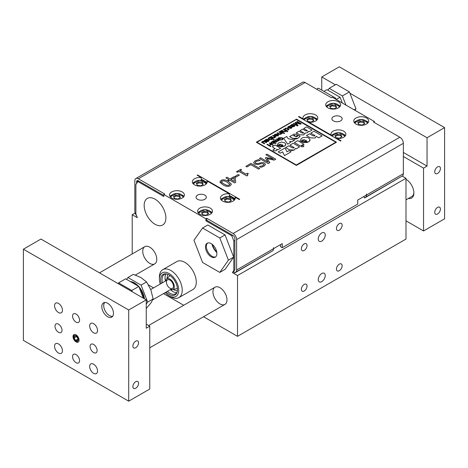 <?xml version="1.0" encoding="UTF-8"?>
<svg xmlns="http://www.w3.org/2000/svg" width="468" height="468" viewBox="0 0 468 468"><rect width="100%" height="100%" fill="white"/><g stroke="black" fill="none" stroke-linecap="round" stroke-linejoin="round"><path stroke-width="0.7" d="M318.24 279.595A4.967 2.866 -60 0 1 320.404 274.599A4.967 2.866 -60 0 1 324.23 273.271A4.967 2.866 -60 0 1 324.23 279.004A4.967 2.866 -60 0 1 319.27 281.871A4.967 2.866 -60 0 1 318.24 279.595M318.24 239.066A4.967 2.866 -60 0 1 320.404 234.07A4.967 2.866 -60 0 1 324.23 232.742A4.967 2.866 -60 0 1 324.23 238.475A4.967 2.866 -60 0 1 319.27 241.336A4.967 2.866 -60 0 1 318.24 239.066M267.784 139.271L265.947 139.365L265.297 140.23L264.321 140.377L266.848 141.628L268.603 141.359L269.018 140.078L268.462 140.324L268.263 141.084L266.836 141.073L268.106 139.868L267.912 140.184L267.784 139.271M269.311 140.57L269.018 140.078M265.847 140.412L266.222 139.657L267.269 139.581L266.444 140.85L265.789 140.207M267.444 139.838L267.269 139.581L267.064 140.271M267.269 139.604L266.222 139.675L265.847 140.429M269.018 140.102L268.603 141.383L266.848 141.628M266.848 141.646L264.321 140.377M267.784 139.288L267.912 140.184L266.836 141.09M302.024 145.051L304.071 144.314L302.024 145.051L300.784 146.209L294.419 142.559L300.784 146.209L302.024 145.068M304.071 144.331L297.706 140.64L294.419 142.535M228.425 181.467C225.389 179.683 222.932 179.343 221.048 180.455L219.942 181.853L220.042 182.309L222.821 184.708C225.839 186.486 228.296 186.826 230.186 185.726L231.303 184.316L231.21 183.865L228.425 181.467M221.651 182.298L221.434 181.759L222.025 181.034L224.283 180.8L227.226 182.157L229.811 184.415L227.226 182.175L224.283 180.823L222.025 181.017L221.651 182.298L224.014 184.018L227.015 185.381L229.215 185.164L229.595 183.895M231.303 184.316L230.186 185.749C228.296 186.843 225.839 186.504 222.821 184.731L219.942 181.853M296.566 119.129L256.306 142.231L296.566 165.333L336.474 142.231L296.566 119.129M336.474 142.249L296.215 165.35L256.306 142.231M335.825 142.231L296.303 164.976L256.955 142.231L296.303 119.48L335.825 142.231L296.303 119.504L256.955 142.243M303.562 146.7L303.931 146.174L303.562 145.653L301.696 145.63L301.298 146.162L301.714 146.724L303.562 146.724L301.714 146.741L301.298 146.186M303.931 146.174L303.562 146.724M316.274 136.481L315.104 138.013L310.319 137.838L315.104 137.996L316.269 136.323L318.796 137.785L322.078 135.89L314.005 131.227L310.723 133.123L314.958 135.568L314.642 136.012L312.893 135.738L309.547 133.801L306.458 135.585L310.319 137.82L306.458 135.585M322.078 135.907L318.796 137.803L316.269 136.346M314.958 135.585L310.723 133.123M294.308 150L295.472 148.327L296.273 148.789L299.549 146.899L293.208 143.237L289.932 145.127L294.161 147.566L293.834 148.017L292.085 147.742L288.744 145.811L285.655 147.595L289.522 149.824L291.78 150.597L294.308 150.023L289.522 149.848L285.655 147.595M289.932 145.144L294.161 147.59M294.308 150.023L295.472 148.344L296.273 148.806L299.549 146.899M304.826 139.745L302.135 140.067L301.135 141.488L302.135 140.049L304.826 139.727L301.474 141.664L303.217 142.412L306.873 142.541L308.552 141.903L309.892 140.675L310.126 139.862L308.857 138.113L307.148 137.416L303.457 137.469L301.696 138.206L300 140.815L301.135 141.471L300 140.833M310.126 139.862L308.552 141.921L301.474 141.664M306.663 140.909L306.376 141.295L306.113 140.271L306.376 141.295L304.586 141.149L306.113 140.271L304.604 141.16M285.024 147.964L278.197 151.901L280.326 153.135L282.549 151.854L284.509 155.604L291.09 151.802L289.06 150.632L287.042 151.79L285.024 147.964M291.09 151.802L284.509 155.622L282.549 151.854L280.326 153.135M280.326 153.159L278.197 151.901M290.476 142.524L289.651 141.307L291.775 141.775L294.612 140.137L288.265 138.727L286.709 136.51L283.614 138.294L287.715 144.121L290.476 142.524L287.715 144.138L283.614 138.294M294.612 140.137L291.775 141.798L289.663 141.33M304.808 133.462L303.767 134.919L299.602 134.766L303.767 134.901L304.791 133.199L307.488 132.748L308.506 131.292L309.202 131.695L312.045 130.057L306.528 126.869L303.685 128.513L307.371 130.636L307.078 131.028L305.557 130.788L302.65 129.109L299.959 130.66L303.644 132.789L303.346 133.187L301.848 132.935L298.935 131.251L296.244 132.807L299.602 134.749L296.244 132.807M308.511 131.42L307.488 132.748M303.685 128.53L307.365 130.654M309.202 131.695L312.045 130.057M309.202 131.713L308.506 131.315M307.488 132.772L304.791 133.216M303.644 132.807L299.959 130.66M281.245 144.267L278.905 144.548L278.033 145.782L278.905 144.53L281.245 144.249L278.325 145.934L281.443 146.847L284.486 146.139L285.65 145.074L285.761 143.898L284.749 142.845L281.672 142.05L278.524 142.921L277.05 145.191L278.027 145.677M285.854 144.366L284.486 146.156L278.325 145.934M282.596 145.636L282.362 144.723L282.596 145.612L281.034 145.484L282.362 144.723L281.057 145.495M282.842 145.279L282.596 145.612M278.033 145.782L277.05 145.215M300.099 136.287L298.011 138.241L300.099 136.264L298.432 135.305L297.25 136.481L295.343 136.662L297.215 135.504L297.344 134.778L296.741 134.152L293.764 134.17L292.874 135.234L292.453 134.995L289.598 136.644L294.249 139.031L296.01 139.019L298.011 138.224L292.664 138.434L289.598 136.644M294.46 136.153L293.688 135.708L293.98 135.34L295.132 135.322L294.46 136.153M295.132 135.34L293.688 135.726M297.385 135.012L296.373 136.229L295.343 136.679M270.925 146.285L270.463 146.554L270.925 146.268L269.486 145.437L271.305 144.384L272.745 145.215L273.213 144.951L269.703 142.921L269.235 143.19L270.89 144.144L269.071 145.197L267.415 144.243L266.953 144.513L270.463 146.537L266.953 144.53M273.213 144.969L272.745 145.238L271.305 144.407L269.504 145.443M270.873 144.156L269.235 143.19M276.845 149.918L276.225 150.819L276.845 149.918L276.594 149.187L277.77 149.865L280.613 148.221L275.079 145.027L272.236 146.665L275.202 148.877L273.564 149.233L273.014 150.281L273.534 150.778L276.225 150.801L273.534 150.795L272.949 150.041M275.207 148.812L272.236 146.665M276.611 149.216L277.77 149.883L280.613 148.221M293.857 123.324L293.348 123.622L297.385 125.951L298.098 125.541L295.829 122.862L300.433 124.19L301.234 123.727L297.198 121.393L296.689 121.692L300.123 123.675L295.519 122.37L295.039 122.645L297.238 125.278L293.857 123.324M298.098 125.541L297.385 125.974L293.348 123.622M301.234 123.727L300.433 124.213L295.829 122.879M300.052 123.657L296.689 121.692M297.203 125.254L295.039 122.645M282.45 138.867L282.321 138.493L281.876 139.558L279.8 140.014L282.274 139.786L282.988 139.125L282.947 138.388L282.198 137.715L278.612 137.709L277.705 138.867L279.004 139.616L280.49 138.762L280.075 138.522L279.045 139.113L278.396 138.739L279.057 137.937L281.754 138.007L282.45 138.861M282.321 138.51L281.754 138.025L279.057 137.961L278.396 138.762M279.004 139.616L280.49 138.762M277.705 138.885L279.004 139.639M283.07 138.803L282.274 139.809L279.8 140.014M293.489 124.453L293.617 125.342L293.255 125.64L293.617 125.325L293.489 124.429L291.652 124.523L291.002 125.389L290.025 125.541L292.553 126.787L294.308 126.518L294.723 125.243L294.167 125.482L293.968 126.243L292.541 126.231L293.255 125.623L292.541 126.249M294.366 125.833L294.167 125.482L293.968 126.243M293.149 124.997L292.149 126.009L291.494 125.365M291.552 125.57L291.927 124.816L292.974 124.745L292.769 125.43M292.974 124.763L291.927 124.833L291.552 125.588M295.015 125.74L294.723 125.243L294.308 126.541L292.553 126.805L290.025 125.541M278.747 140.64L279.127 140.418L276.588 138.949L276.155 139.195L277.471 139.955L277.752 140.845L276.723 140.774L275.073 139.821L274.646 140.067L276.12 140.921L276.243 141.716L273.569 140.692L273.136 140.938L274.88 141.944L276.524 141.985L276.863 141.272L278.027 141.114L278.384 140.435L278.747 140.657L278.396 140.458M278.01 140.499L277.752 140.845M276.512 141.354L276.243 141.716M276.243 141.734L276.12 140.944L274.646 140.067M277.752 140.862L277.471 139.979L276.155 139.195M279.127 140.435L278.747 140.657M278.384 140.453L278.027 141.137L276.863 141.295L276.524 142.009L274.88 141.968L273.136 140.938M271.235 136.387L270.738 136.674L273.049 137.972L274.728 137.826L275.178 137.007L276.038 136.989L273.113 135.305L272.616 135.591L274.213 136.51L274.4 137.516L273.014 137.416L271.235 136.387M276.038 136.989L275.184 137.036L274.728 137.844L273.049 137.996L270.738 136.697M274.4 137.533L274.213 136.533L272.616 135.609M274.751 137.06L274.4 137.516M276.015 143.331L272.505 141.307L270.919 142.512L271.61 143.337L273.979 143.454L274.33 142.857L275.582 143.582L276.015 143.354L275.582 143.6L274.336 142.88L273.979 143.477L271.61 143.354L270.919 142.512M273.4 142.278L273.663 143.231L272.013 143.056L271.732 142.091L272.616 141.968L273.4 142.301L272.616 141.968L271.487 142.465M273.909 142.869L273.663 143.231L273.4 142.301M271.487 142.453L271.732 142.114M268.954 139.446L271.674 139.587L272.084 138.897L271.674 139.604L268.954 139.464L268.164 138.51L268.954 139.464M272.095 139.019L273.523 139.727L274.02 139.441L269.983 137.112L269.521 137.376L269.89 137.586L268.644 137.808L268.164 138.516M274.02 139.441L273.523 139.745L272.089 138.92M271.317 139.347L271.013 138.247L270.112 137.89L271.013 138.23L271.317 139.324L269.422 139.125L269.094 138.019L270.112 137.873L268.813 138.44L269.094 138.019M269.849 137.58L269.521 137.393M271.598 138.908L271.317 139.324M290.488 126.278L290.072 126.629L288.703 126.693L290.488 126.278L288.294 126.459L287.721 127.325L288.036 127.676L291.02 127.314L291.002 127.957L289.458 128.372L291.441 128.173L291.985 127.624L291.675 127.062L288.914 127.419L288.499 127.354L288.703 126.693L288.499 127.354M291.254 127.395L291.002 127.957L291.02 127.314L288.036 127.7L287.697 127.185M289.458 128.39L291.441 128.197L291.985 127.647L291.675 127.062M288.703 126.717L288.499 127.372M266.649 142.412L266.152 142.722L264.531 141.786L266.152 142.699L266.649 142.412L264.344 141.12L262.659 141.266L262.226 142.085L261.355 142.091L264.28 143.781L264.771 143.495L263.209 142.594L262.987 141.57L264.531 141.763L262.987 141.588L262.647 142.032M264.771 143.495L264.28 143.805L261.355 142.091M262.647 142.02L262.987 141.588M285.351 128.162L284.825 128.794L285.199 129.484L285.755 129.244L285.761 128.396L287.697 128.571L287.972 129.706L286.305 130.069L288.399 129.928L288.92 129.425L288.194 128.273L285.351 128.162M285.755 129.244L285.761 128.396L285.755 129.262L285.199 129.484M288.317 129.25L287.972 129.706M287.972 129.73L287.697 128.595L285.761 128.396M285.199 129.507L284.819 128.881M288.984 129.18L288.399 129.952L286.305 130.069M269.861 162.636L268.24 163.572L269.861 162.618L267.093 158.576L274.166 160.132L275.763 159.208L266.988 154.142L265.9 154.773L273.458 159.138L266.046 157.476L265.338 157.886L268.187 162.18L260.629 157.815L259.465 158.488L268.24 163.554L259.465 158.488M273.4 159.126L265.9 154.773M268.164 162.168L265.338 157.886M275.763 159.208L274.166 160.132L267.111 158.599M287.311 131.765L287.808 131.479L283.772 129.15L283.275 129.437L284.877 130.361L285.065 131.362L283.737 131.309L281.882 130.239L281.391 130.525L283.239 131.596L285.386 131.666L285.86 130.929L287.311 131.789L285.866 130.952L285.386 131.689L283.239 131.613L281.391 130.525M285.398 130.911L285.065 131.362M285.065 131.385L284.877 130.379L283.275 129.437M287.311 131.789L287.808 131.479M259.465 166.532L260.857 167.339L264.034 166.163L260.857 167.357L259.465 166.555L262.946 165.625L263.876 164.648L263.379 163.782L260.869 163.654L258.611 164.426L254.656 164.151L253.586 162.706M265.444 164.373L264.034 166.181L265.432 164.52L264.478 163.01L262.32 162.419L258.114 163.496L255.686 163.344L255.119 162.443L256.177 161.372L260.109 160.413L258.646 159.57L255.083 160.834L253.592 162.618L254.656 164.151M260.109 160.413L256.177 161.39L255.107 162.583M263.899 164.496L263.379 163.8L260.869 163.671L258.611 164.444L254.656 164.174M283.064 132.935L283.561 132.649L280.63 130.964L280.139 131.245L283.064 132.959L280.139 131.245M283.064 132.959L283.561 132.649M246.917 166.93L250.836 164.666L246.917 166.947L245.881 166.327L250.965 163.396L259.74 168.462L258.576 169.135L250.836 164.666L258.576 169.135M259.74 168.462L258.576 169.153M246.917 166.947L245.881 166.327M284.667 133.292L284.175 133.596L284.667 133.292L284.099 132.965L283.602 133.251L284.175 133.579L283.602 133.251M247.742 175.418L247.262 174.582L248.332 173.663L247.531 173.201L245.94 174.119L240.055 170.726L241.652 169.808L240.751 169.287L236.475 171.762L237.37 172.277L238.926 171.382L246.835 175.945L247.742 175.441L246.835 175.962L238.926 171.399L237.37 172.3L236.475 171.762M248.332 173.663L247.227 174.757M241.652 169.808L240.072 170.738M282.309 133.392L281.865 133.649L282.309 133.374L279.384 131.683L278.887 131.97L280.484 132.889L280.671 133.895L279.285 133.795L277.506 132.766L277.009 133.052L279.314 134.357L280.999 134.205L281.449 133.392L281.865 133.632L281.455 133.415L280.999 134.222L279.314 134.374L277.009 133.052M281.016 133.438L280.671 133.895L280.484 132.912L278.887 131.97M234.954 176.459L236.018 177.074L234.954 176.459L238.27 174.541L239.341 175.155L236.018 177.074L239.341 175.155M274.956 134.164L274.371 134.79L274.617 135.451L275.196 135.194L275.365 134.398L277.237 134.462L275.19 135.802L278.039 135.913L278.618 135.147L277.852 134.228L274.956 134.164M275.196 135.194L275.365 134.398L275.196 135.194M277.629 135.679L277.974 135.211L277.618 134.731L277.629 135.679L275.985 135.656L277.618 134.714L276.003 135.667M278.618 135.147L278.039 135.931L275.055 135.72M277.237 134.48L275.365 134.421M275.196 135.211L274.617 135.451M274.617 135.474L274.353 134.942M228.893 179.618L227.846 180.221L228.793 180.771L229.841 180.162L234.655 182.947L235.732 182.339L235.135 177.442L233.901 176.728L230.022 178.969L227.009 177.226L225.88 177.881L228.893 179.618L225.88 177.881M234.398 181.49L230.97 179.513L233.918 177.811L234.398 181.49M235.732 182.321L234.655 182.947L229.841 180.186L228.793 180.788L227.846 180.221M234.392 181.49L233.918 177.828L230.987 179.525M132.21 253.948L132.21 214.748L137.311 217.696L135.895 214.04L135.895 184.451L137.92 181.566L163.8 196.507L163.8 194.483L164.677 193.974L138.352 178.776A4.967 2.866 -120 0 0 135.872 178.53L302.597 82.274A4.967 2.866 -120 0 1 305.077 82.52L331.402 97.718L332.28 97.209L374.4 121.528L373.522 122.037L399.847 137.235A4.967 2.866 60 0 1 403.357 143.313L236.632 239.569L236.632 269.972A4.967 2.866 60 0 1 235.814 272.101L234.76 272.943L233.707 271.481L234.702 269.738A2.48 1.433 -120 0 0 234.877 268.954L234.877 238.557A2.48 1.433 60 0 0 233.122 235.521L206.797 220.323L206.797 218.293L233.122 233.491A4.967 2.866 60 0 1 236.632 239.569M298.935 116.971L298.935 116.462L298.496 116.719L340.616 141.032L341.055 140.78L336.942 138.411L336.942 138.914M235.152 198.882L235.152 197.174L239.265 199.549L239.704 199.298L197.584 174.979L197.145 175.231L201.258 177.606L201.258 179.63A7.447 4.3 180 0 1 202.498 179.841L206.71 182.274A7.447 4.3 180 0 1 207.014 182.83M219.96 303.913A9.927 5.733 60 0 1 213.472 295.168A9.927 5.733 60 0 1 214.993 287.212A9.927 5.733 60 0 1 224.927 292.945A9.927 5.733 60 0 1 224.927 304.405A9.927 5.733 60 0 1 219.96 303.913M149.76 263.385A9.927 5.733 60 0 1 143.272 254.633A9.927 5.733 60 0 1 144.793 246.683A9.927 5.733 60 0 1 154.727 252.41A9.927 5.733 60 0 1 154.727 263.876A9.927 5.733 60 0 1 149.76 263.385M327.892 101.772A7.447 4.3 180 0 1 336.006 100.842A7.447 4.3 180 0 1 340.605 104.809A7.447 4.3 180 0 1 333.157 109.108A7.447 4.3 180 0 1 325.71 104.809A7.447 4.3 180 0 1 327.892 101.772M338.902 105.113A7.447 4.3 180 0 1 340.125 106.33M326.19 106.33A7.447 4.3 180 0 1 327.413 105.113M330.069 107.102L332.233 105.856L332.233 104.838L335.691 105.376L336.621 107.371L334.082 108.833L330.624 108.301L329.694 106.3L332.233 104.838M358.149 123.312L360.313 122.066L360.313 121.054L363.771 121.586L364.701 123.587L362.162 125.05L358.704 124.511L357.774 122.517L360.313 121.054M208.506 213.765L205.967 215.227L202.509 214.689L201.579 212.694L204.118 211.232L207.576 211.764L208.506 213.765M180.426 197.549L177.887 199.011L174.429 198.479L173.499 196.478L176.038 195.016L179.496 195.554L180.426 197.549M205.522 182.122A7.447 4.3 180 0 1 206.745 183.339M192.81 183.339A7.447 4.3 180 0 1 194.033 182.122M196.689 184.105L198.853 182.859L202.311 183.397L202.866 184.591M233.602 198.333A7.447 4.3 180 0 1 234.825 199.549M220.89 199.549A7.447 4.3 180 0 1 222.113 198.333M224.769 200.322L226.933 199.07L230.391 199.608L230.946 200.807M331.443 135.738A7.447 4.3 180 0 1 332.678 134.497M344.167 134.497A7.447 4.3 180 0 1 345.39 135.714M303.363 119.527A7.447 4.3 180 0 1 304.598 118.287M316.087 118.287A7.447 4.3 180 0 1 317.31 119.504M335.334 136.486L337.498 135.234L340.956 135.773L341.511 136.972M307.254 120.276L309.418 119.024L312.876 119.562L313.431 120.762M201.954 213.49L204.118 212.244L207.576 212.776L208.131 213.975M173.874 197.28L176.038 196.034L179.496 196.566L180.051 197.765M366.982 121.329A7.447 4.3 180 0 1 368.205 122.54M354.27 122.54A7.447 4.3 180 0 1 355.493 121.329M198.075 212.724A7.447 4.3 180 0 1 199.298 211.507M210.787 211.507A7.447 4.3 180 0 1 212.01 212.724M169.995 196.507A7.447 4.3 180 0 1 171.218 195.291M182.707 195.291A7.447 4.3 180 0 1 183.93 196.507M360.313 122.066L363.771 122.598L364.326 123.798M332.233 105.856L335.691 106.388L336.246 107.587M311.267 122.008L307.809 121.469L306.879 119.475L309.418 118.012L312.876 118.544L313.806 120.545L311.267 122.008M309.418 119.024L309.418 118.012M339.347 138.218L335.889 137.686L334.959 135.685L337.498 134.222L340.956 134.761L341.886 136.755L339.347 138.218M337.498 135.234L337.498 134.222M233.877 271.744L232.409 272.598L237.51 275.541L237.51 336.34L405.99 239.066L405.99 178.273L237.51 275.541M402.223 176.097L405.99 178.273M236.632 269.972L273.488 248.689L273.505 247.666L273.488 248.672A4.967 2.866 -120 0 1 272.668 250.825L234.76 272.943M273.505 248.684L282.262 243.623L282.262 247.677L357.727 204.106L357.727 200.058L366.485 194.998L366.502 193.974L366.502 194.992L403.357 173.71A4.967 2.866 -120 0 1 402.538 175.845L364.63 197.964L363.659 196.63M282.262 247.677L280.507 246.665L280.507 244.641M132.21 214.748L135.153 213.051M136.808 216.391L135.661 214.28A4.967 2.866 60 0 1 134.843 211.203L134.843 180.806A4.967 2.866 -120 0 1 135.872 178.53M230.391 198.596L231.321 200.591L228.782 202.053L225.324 201.521L224.394 199.52L226.933 198.058L230.391 198.596L230.391 199.608M202.311 182.38L203.241 184.38L200.702 185.843L197.244 185.305L196.314 183.31L198.853 181.847L202.311 182.38L202.311 183.397M207.576 212.776L207.576 211.764M179.496 196.566L179.496 195.554M312.876 119.562L312.876 118.544M340.956 135.773L340.956 134.761M335.691 106.388L335.691 105.376M363.771 122.598L363.771 121.586M162.46 282.742A11.168 6.447 60 0 1 162.045 279.595A11.168 6.447 60 0 1 164.356 274.482A11.168 6.447 60 0 1 166.608 273.961M177.103 292.137A11.168 6.447 60 0 1 175.529 293.828A11.168 6.447 60 0 1 167.421 291.342M161.185 283.479A11.887 6.862 60 0 1 160.659 279.811A11.887 6.862 60 0 1 166.064 273.868A11.887 6.862 60 0 1 175.009 281.233A11.887 6.862 60 0 1 176.916 292.658A11.887 6.862 60 0 1 166.146 292.079M165.444 281.022A11.168 6.447 60 0 1 165.029 277.875A11.168 6.447 60 0 1 166.052 273.973M176.816 292.617A11.168 6.447 60 0 1 170.405 289.622M169.065 295.805L170.82 296.823A16.134 9.313 -120 0 0 178.887 297.619L192.927 289.516A16.134 9.313 -120 0 0 195.402 276.588A16.134 9.313 -120 0 0 184.86 262.373A16.134 9.313 -120 0 0 176.793 261.571L162.753 269.679A16.134 9.313 -120 0 0 159.412 277.062L159.412 279.092A13.648 7.88 60 0 1 169.065 273.517A13.648 7.88 60 0 1 178.718 290.236A13.648 7.88 60 0 1 169.065 295.805A13.648 7.88 60 0 1 165.186 292.635M178.887 297.619A16.134 9.313 -120 0 0 181.362 284.69A16.134 9.313 -120 0 0 170.82 270.475A16.134 9.313 -120 0 0 162.753 269.679M160.226 284.035A13.648 7.88 60 0 1 159.412 279.092M334.749 98.637L335.626 98.134L318.404 88.189L316.649 89.201M335.626 98.134L336.135 99.438M374.4 121.528L374.4 122.54M366.502 194.992A4.967 2.866 60 0 1 365.683 197.122L364.63 197.964M197.584 174.979L197.584 175.482M235.152 197.174A7.447 4.3 180 0 1 235.305 198.028A7.447 4.3 180 0 1 227.857 202.328A7.447 4.3 180 0 1 220.41 198.028A7.447 4.3 180 0 1 229.338 193.816L229.338 195.84A7.447 4.3 180 0 1 230.578 196.057L234.79 198.485A7.447 4.3 180 0 1 235.094 199.04M136.597 183.456L136.597 181.818A2.48 1.433 -120 0 1 137.112 180.683A2.48 1.433 -120 0 1 138.352 180.806L163.8 195.495M403.357 173.71L403.357 143.313M202.498 179.841L201.258 179.121M230.578 196.057L229.338 195.337M207.072 182.485L206.71 182.274M235.152 198.695L234.79 198.485M206.797 220.323L205.92 220.826L205.92 218.802L206.797 218.293M232.678 235.264L231.8 235.767L205.92 220.826M137.92 181.566L138.797 181.063M204.809 199.315A5.13 2.96 180 0 1 199.216 199.953A5.13 2.96 180 0 1 196.051 197.221A5.13 2.96 180 0 1 201.181 194.255A5.13 2.96 180 0 1 206.312 197.221A5.13 2.96 180 0 1 204.809 199.315M182.227 198.028A7.447 4.3 180 0 1 174.114 198.959A7.447 4.3 180 0 1 169.515 194.992A7.447 4.3 180 0 1 176.962 190.692A7.447 4.3 180 0 1 184.41 194.992A7.447 4.3 180 0 1 182.227 198.028M207.072 182.672L207.072 180.964A7.447 4.3 180 0 1 207.225 181.818A7.447 4.3 180 0 1 199.777 186.118A7.447 4.3 180 0 1 192.33 181.818A7.447 4.3 180 0 1 201.258 177.606M210.307 214.239A7.447 4.3 180 0 1 202.194 215.175A7.447 4.3 180 0 1 197.595 211.203A7.447 4.3 180 0 1 205.042 206.903A7.447 4.3 180 0 1 212.49 211.203A7.447 4.3 180 0 1 210.307 214.239M229.338 193.816L207.072 180.964M163.8 194.483L205.92 218.802M202.574 228.015L207.839 224.973L225.061 234.918L233.672 257.119L225.061 269.369L219.796 272.411L228.407 260.155L219.796 237.96L202.574 228.015L193.963 240.265L202.574 262.466L219.796 272.411M231.8 235.767L233.824 240.991L233.824 270.58L232.409 272.598M144.167 205.44A15.356 8.869 60 0 1 147.344 198.409A15.356 8.869 60 0 1 162.706 207.277A15.356 8.869 60 0 1 162.706 225.009A15.356 8.869 60 0 1 155.025 224.248A15.356 8.869 60 0 1 144.167 205.44M233.824 240.991L234.877 240.382M234.702 270.071L233.824 270.58M333.391 116.702A5.13 2.96 180 0 1 338.984 116.058A5.13 2.96 180 0 1 342.149 118.796A5.13 2.96 180 0 1 337.019 121.756A5.13 2.96 180 0 1 331.888 118.796A5.13 2.96 180 0 1 333.391 116.702M355.972 117.983A7.447 4.3 180 0 1 364.086 117.053A7.447 4.3 180 0 1 368.685 121.025A7.447 4.3 180 0 1 361.237 125.325A7.447 4.3 180 0 1 353.79 121.025A7.447 4.3 180 0 1 355.972 117.983M303.048 119.34L303.048 118.837A7.447 4.3 180 0 1 302.895 117.983A7.447 4.3 180 0 1 310.342 113.683A7.447 4.3 180 0 1 317.79 117.983A7.447 4.3 180 0 1 308.862 122.195L308.862 122.704M331.128 135.556L331.128 135.047A7.447 4.3 180 0 1 330.975 134.193A7.447 4.3 180 0 1 338.422 129.893A7.447 4.3 180 0 1 345.87 134.193A7.447 4.3 180 0 1 336.942 138.411M308.862 122.195L331.128 135.047M298.935 116.462L303.048 118.837M336.457 269.082A4.025 2.322 -60 0 1 338.212 265.028A4.025 2.322 -60 0 1 341.312 263.952A4.025 2.322 -60 0 1 341.312 268.597A4.025 2.322 -60 0 1 337.288 270.919A4.025 2.322 -60 0 1 336.457 269.082M301.357 289.347A4.025 2.322 -60 0 1 303.112 285.299A4.025 2.322 -60 0 1 306.212 284.216A4.025 2.322 -60 0 1 306.212 288.861A4.025 2.322 -60 0 1 302.188 291.184A4.025 2.322 -60 0 1 301.357 289.347M336.457 228.548A4.025 2.322 -60 0 1 338.212 224.5A4.025 2.322 -60 0 1 341.312 223.423A4.025 2.322 -60 0 1 341.312 228.068A4.025 2.322 -60 0 1 337.288 230.391A4.025 2.322 -60 0 1 336.457 228.548M301.357 248.812A4.025 2.322 -60 0 1 303.112 244.764A4.025 2.322 -60 0 1 306.212 243.688A4.025 2.322 -60 0 1 306.212 248.332A4.025 2.322 -60 0 1 302.188 250.655A4.025 2.322 -60 0 1 301.357 248.812M148.473 284.93L153.568 287.878M163.496 293.606L183.708 305.276M203.562 316.737L237.51 336.34M205.481 246.917A8.067 4.657 60 0 1 207.154 243.225A8.067 4.657 60 0 1 215.216 247.882A8.067 4.657 60 0 1 215.216 257.195A8.067 4.657 60 0 1 209.003 255.037A8.067 4.657 60 0 1 205.481 246.917M207.616 243.015A8.067 4.657 -120 0 0 206.359 246.414A8.067 4.657 -120 0 0 209.594 254.218A8.067 4.657 -120 0 0 215.631 256.903M216.836 252.568A10.548 6.09 60 0 1 211.969 244.144M212.466 244.53A9.927 5.733 -120 0 0 216.742 251.942M219.796 237.96L225.061 234.918M228.407 260.155L233.672 257.119M168.035 274.435A9.699 5.604 -120 0 0 167.134 278.442M173.488 289.44A9.699 5.604 -120 0 0 177.407 290.669M169.995 275.553A7.447 4.3 -120 0 0 169.709 275.804L166.415 279.185A6.148 3.551 -120 0 0 165.649 280.905M170.609 289.499A6.148 3.551 -120 0 0 172.481 289.698L177.056 288.534A7.447 4.3 -120 0 0 177.419 288.417M172.481 289.698A6.148 3.551 -120 0 0 174.195 287.656A6.148 3.551 -120 0 0 171.703 280.584A6.148 3.551 -120 0 0 166.415 279.185M173.376 286.983A4.967 2.866 -120 0 0 171.616 281.56A4.967 2.866 -120 0 0 167.462 279.858A4.967 2.866 -120 0 0 167.462 285.591A4.967 2.866 -120 0 0 172.423 288.452A4.967 2.866 -120 0 0 173.376 286.983M226.933 199.07L226.933 198.058M198.853 182.859L198.853 181.847M204.118 212.244L204.118 211.232M176.038 196.034L176.038 195.016M132.877 386.615A4.025 2.322 -60 0 1 134.632 382.567A4.025 2.322 -60 0 1 137.732 381.49A4.025 2.322 -60 0 1 137.732 386.135A4.025 2.322 -60 0 1 133.708 388.458A4.025 2.322 -60 0 1 132.877 386.615M132.877 346.086A4.025 2.322 -60 0 1 134.632 342.038A4.025 2.322 -60 0 1 137.732 340.961A4.025 2.322 -60 0 1 137.732 345.606A4.025 2.322 -60 0 1 133.708 347.929A4.025 2.322 -60 0 1 132.877 346.086M146.25 324.178L149.76 326.202L146.25 328.232L146.25 299.859L128.7 309.991L128.7 401.187L23.4 340.388L23.4 249.198L128.7 309.991M128.7 401.187L149.76 389.025L149.76 326.202M79.56 320.124A4.967 2.866 60 0 1 78.53 322.399A4.967 2.866 60 0 1 74.704 321.066A4.967 2.866 60 0 1 72.54 316.07A4.967 2.866 60 0 1 73.57 313.8A4.967 2.866 60 0 1 77.395 315.128A4.967 2.866 60 0 1 79.56 320.124M97.11 350.52A4.967 2.866 60 0 1 96.08 352.796A4.967 2.866 60 0 1 92.254 351.468A4.967 2.866 60 0 1 90.09 346.472A4.967 2.866 60 0 1 91.12 344.196A4.967 2.866 60 0 1 94.945 345.524A4.967 2.866 60 0 1 97.11 350.52M62.01 330.256A4.967 2.866 60 0 1 60.98 332.532A4.967 2.866 60 0 1 57.154 331.198A4.967 2.866 60 0 1 54.99 326.208A4.967 2.866 60 0 1 56.02 323.932A4.967 2.866 60 0 1 59.845 325.26A4.967 2.866 60 0 1 62.01 330.256M79.56 360.658A4.967 2.866 60 0 1 78.53 362.928A4.967 2.866 60 0 1 74.704 361.6A4.967 2.866 60 0 1 72.54 356.604A4.967 2.866 60 0 1 73.57 354.329A4.967 2.866 60 0 1 77.395 355.662A4.967 2.866 60 0 1 79.56 360.658M97.549 330.513A5.587 3.223 60 0 1 96.39 333.07A5.587 3.223 60 0 1 90.81 329.841A5.587 3.223 60 0 1 90.81 323.394A5.587 3.223 60 0 1 95.109 324.891A5.587 3.223 60 0 1 97.549 330.513M62.449 350.778A5.587 3.223 60 0 1 61.29 353.334A5.587 3.223 60 0 1 55.71 350.111A5.587 3.223 60 0 1 55.71 343.658A5.587 3.223 60 0 1 60.009 345.156A5.587 3.223 60 0 1 62.449 350.778M62.449 310.249A5.587 3.223 60 0 1 61.29 312.805A5.587 3.223 60 0 1 55.71 309.576A5.587 3.223 60 0 1 55.71 303.129A5.587 3.223 60 0 1 60.009 304.627A5.587 3.223 60 0 1 62.449 310.249M97.549 371.042A5.587 3.223 60 0 1 96.39 373.599A5.587 3.223 60 0 1 90.81 370.375A5.587 3.223 60 0 1 90.81 363.923A5.587 3.223 60 0 1 95.109 365.42A5.587 3.223 60 0 1 97.549 371.042M112.607 316.391A8.248 4.762 60 0 1 109.553 315.625A8.248 4.762 60 0 1 109.477 315.578M103.721 305.61A8.248 4.762 60 0 1 103.721 305.522A8.248 4.762 60 0 1 104.586 302.492M113.472 313.361A8.248 4.762 60 0 1 111.764 317.134A8.248 4.762 60 0 1 103.516 312.372A8.248 4.762 60 0 1 103.516 302.849A8.248 4.762 60 0 1 109.875 305.06A8.248 4.762 60 0 1 113.472 313.361M79.086 340.119A4.294 2.48 60 0 1 78.197 342.079A4.294 2.48 60 0 1 73.903 339.604A4.294 2.48 60 0 1 73.903 334.649A4.294 2.48 60 0 1 77.214 335.796A4.294 2.48 60 0 1 79.086 340.119M146.25 299.859L40.95 239.066L23.4 249.198M440.423 209.056A4.025 2.322 -60 0 1 438.668 213.104A4.025 2.322 -60 0 1 435.568 214.18A4.025 2.322 -60 0 1 435.568 209.535A4.025 2.322 -60 0 1 439.592 207.213A4.025 2.322 -60 0 1 440.423 209.056M440.423 168.521A4.025 2.322 -60 0 1 438.668 172.575A4.025 2.322 -60 0 1 435.568 173.651A4.025 2.322 -60 0 1 435.568 169.006A4.025 2.322 -60 0 1 439.592 166.684A4.025 2.322 -60 0 1 440.423 168.521M403.357 152.433L427.05 166.111L423.54 168.141L403.357 156.487M423.54 168.141L423.54 230.964L405.99 220.826M408.394 198.479A11.168 6.447 -120 0 0 413.887 192.962A11.168 6.447 -120 0 0 405.99 179.285L405.99 179.285M413.876 192.436A9.927 5.733 60 0 1 411.834 196.496L405.99 199.865M405.99 179.349A9.927 5.733 60 0 1 406.44 179.56M321.75 90.119L321.75 76.945L339.3 66.813L444.6 127.612L444.6 218.802L423.54 230.964M321.75 76.945L335.345 84.796M354.229 109.881L355.984 108.868L349.9 93.202L427.05 137.744L444.6 127.612M427.05 137.744L427.05 166.111M143.811 298.455A14.145 8.167 -120 0 0 139.593 288.499M136.592 285.164A14.145 8.167 -120 0 0 131.338 282.134M144.419 298.8A14.145 8.167 -120 0 0 138.873 286.632M138.587 286.317A14.145 8.167 -120 0 0 130.397 281.584M146.25 304.106L147.666 302.094L153.141 298.935L150.866 289.856L146.554 281.958L140.985 277.571L133.38 274.353L127.904 277.512L126.588 279.39M147.666 302.094L141.079 285.117L146.554 281.958M146.25 308.476L150.866 303.03L153.141 298.935M141.079 285.117L127.904 277.512M112.741 316.204A8.026 4.633 60 0 1 109.395 315.531A8.026 4.633 60 0 1 103.721 305.703L103.721 305.703A8.026 4.633 60 0 1 104.814 302.468M323.938 91.383L326.921 89.663L340.096 97.268L342.324 103.013M340.096 97.268L336.235 99.497M132.28 291.798L131.777 290.488L118.603 282.883L118.1 283.608M118.603 282.883L125.623 278.834L138.797 286.439L131.777 290.488M143.354 298.186L138.797 286.439M355.984 108.868L354.966 110.313M345.922 105.089L342.377 95.946L349.397 91.898L336.223 84.293L329.203 88.341L327.887 90.219M342.377 95.946L329.203 88.341M349.9 93.202L349.397 91.898M78.425 341.921A4.294 2.48 60 0 1 75.213 340.488A4.294 2.48 60 0 1 73.494 336.334A4.294 2.48 60 0 1 74.155 334.532M77.981 338.779L77.542 340.809L75.611 340.394L74.12 337.949L74.558 335.919L76.489 336.334L77.981 338.779M77.922 339.06L75.611 340.394M76.6 336.515L74.12 337.949M77.676 341.026A3.118 1.802 60 0 1 75.249 340.277A3.118 1.802 60 0 1 73.845 337.089A3.118 1.802 60 0 1 76.851 336.451A3.118 1.802 60 0 1 77.676 341.026M233.122 233.491L399.847 137.235M305.077 82.52L138.352 178.776M304.264 120.048A6.078 3.51 180 0 1 310.752 116.509A6.078 3.51 180 0 1 316.362 120.516M332.344 136.258A6.078 3.51 180 0 1 338.832 132.719A6.078 3.51 180 0 1 344.442 136.726M327.138 107.342A6.078 3.51 180 0 1 333.157 103.329A6.078 3.51 180 0 1 339.177 107.342M355.218 123.552A6.078 3.51 180 0 1 361.237 119.539A6.078 3.51 180 0 1 367.257 123.552M272.668 250.825L235.814 272.101M402.538 175.845L365.683 197.122M138.352 180.806L136.597 181.818M221.838 200.561A6.078 3.51 180 0 1 227.857 196.542A6.078 3.51 180 0 1 233.877 200.561M193.758 184.351A6.078 3.51 180 0 1 199.777 180.332A6.078 3.51 180 0 1 205.797 184.351M199.023 213.736A6.078 3.51 180 0 1 205.042 209.717A6.078 3.51 180 0 1 211.062 213.736M170.943 197.519A6.078 3.51 180 0 1 176.962 193.506A6.078 3.51 180 0 1 182.982 197.519M317.058 119.843L310.454 116.362L303.668 119.703M345.138 136.053L338.534 132.573L331.748 135.913M339.873 106.669L333.157 103.188L326.442 106.669M367.953 122.879L361.237 119.404L354.522 122.879M234.573 199.889L227.857 196.408L221.142 199.889M206.493 183.672L199.777 180.198L193.062 183.672M211.758 213.057L205.042 209.582L198.327 213.057M183.678 196.847L176.962 193.366L170.247 196.847M167.462 279.858L150.731 289.516M172.423 288.452L152.767 299.801M149.76 347.8L224.927 304.405M148.608 325.541L214.993 287.212M135.392 275.038L154.727 263.876M99.468 272.85L144.793 246.683"/></g></svg>
